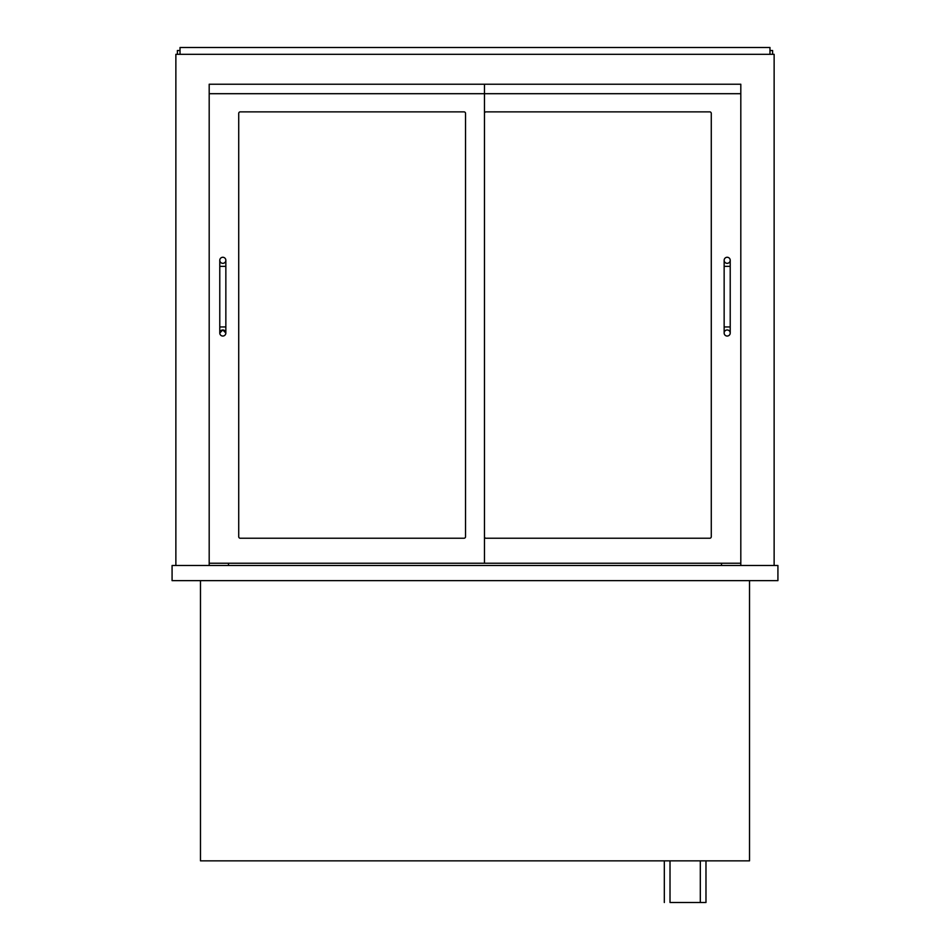 <?xml version="1.0" encoding="UTF-8"?>
<svg xmlns="http://www.w3.org/2000/svg" width="950" height="950" viewBox="0 0 950 950"><rect width="100%" height="100%" fill="white"/><g stroke="black" fill="none" stroke-linecap="round" stroke-linejoin="round"><path stroke-width="1.43" d="M705.981 860.842L705.981 902.5L670.011 902.5L670.011 860.842M664.323 902.5L664.323 860.842M749.526 580.64L749.526 860.842L200.474 860.842L200.474 580.64M209.19 565.499L209.19 563.231L484.464 563.231L484.464 84.229L209.19 84.229L209.19 93.694L209.19 84.229L740.81 84.229L740.81 565.499M175.869 565.499L175.869 54.316L774.131 54.316L774.131 565.499M172.081 580.64L777.919 580.64L777.919 565.499L172.081 565.499L172.081 580.64M177.377 54.316L177.377 50.528L180.025 50.528M772.623 54.316L772.623 50.528L769.975 50.528M228.499 565.499L228.499 563.231M721.501 565.499L721.501 563.231M238.723 113.383A1.52 1.52 0 0 1 240.231 111.874L464.016 111.874A1.52 1.52 0 0 1 465.536 113.383L465.536 536.726A1.52 1.52 0 0 1 464.016 538.234L240.231 538.234A1.52 1.52 0 0 1 238.723 536.726L238.723 113.383A1.52 1.52 0 0 1 240.231 111.874M484.464 84.229L740.81 84.229L740.81 93.694L209.19 93.694L209.19 563.231M485.984 111.874A1.52 1.52 0 0 0 484.464 113.383A1.52 1.52 0 0 1 485.984 111.874L709.769 111.874A1.52 1.52 0 0 1 711.277 113.383L711.277 536.726A1.52 1.52 0 0 1 709.769 538.234L485.984 538.234A1.52 1.52 0 0 1 484.464 536.726A1.52 1.52 0 0 0 485.984 538.234M484.464 563.231L740.81 563.231M465.536 113.383A1.52 1.52 0 0 0 464.016 111.874M238.723 536.726A1.52 1.52 0 0 0 240.231 538.234M464.016 538.234A1.52 1.52 0 0 0 465.536 536.726M711.277 113.383A1.52 1.52 0 0 0 709.769 111.874M709.769 538.234A1.52 1.52 0 0 0 711.277 536.726M219.783 333.011A3.028 3.028 0 0 1 222.822 329.971A3.028 3.028 0 0 1 225.851 333.011A3.028 3.028 0 0 1 222.822 336.039A3.028 3.028 0 0 1 219.783 333.011M219.783 266.356L225.851 266.356L225.851 326.942L219.783 326.942L219.783 260.3A3.028 3.028 0 0 0 222.822 263.328A3.028 3.028 0 0 0 225.851 260.3A3.028 3.028 0 0 0 222.822 257.272A3.028 3.028 0 0 0 219.783 260.3M724.149 333.011A3.028 3.028 0 0 1 727.178 329.971A3.028 3.028 0 0 1 730.217 333.011A3.028 3.028 0 0 1 727.178 336.039A3.028 3.028 0 0 1 724.149 333.011L724.149 260.3A3.028 3.028 0 0 0 727.178 263.328A3.028 3.028 0 0 0 730.217 260.3A3.028 3.028 0 0 0 727.178 257.272A3.028 3.028 0 0 0 724.149 260.3M769.975 54.316L769.975 47.5L180.025 47.5L180.025 54.316M724.149 266.356L730.217 266.356L730.217 326.942L724.149 326.942M700.304 860.842L700.304 902.5M225.851 326.942L225.851 333.011L222.822 329.971M219.783 326.942L219.783 333.011L222.727 329.983M225.851 266.356L225.851 260.3M730.217 326.942L730.217 333.011M730.217 266.356L730.217 260.3"/></g></svg>
